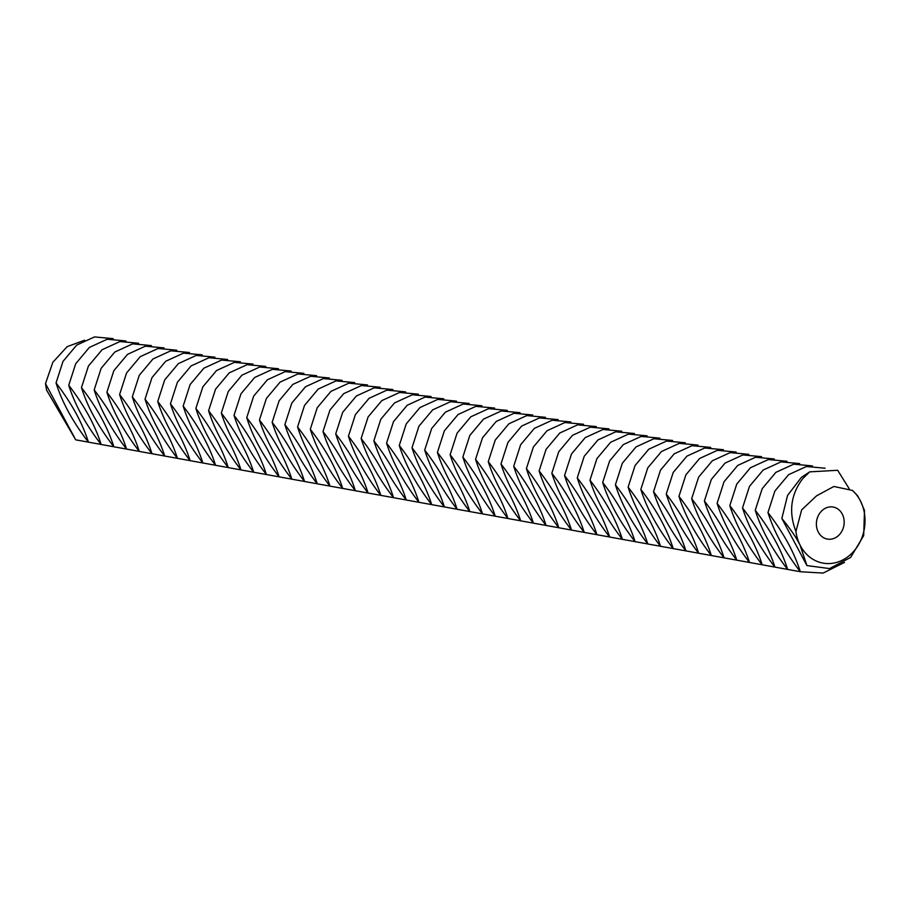<?xml version="1.0" encoding="UTF-8"?>
<svg xmlns="http://www.w3.org/2000/svg" width="910" height="910" viewBox="0 0 910 910"><rect width="100%" height="100%" fill="white"/><g stroke="black" fill="none" stroke-linecap="round" stroke-linejoin="round"><path stroke-width="1.36" d="M823.425 509.452A16.278 13.809 100.3 0 0 816.532 526.446A16.278 13.809 100.3 0 0 827.361 539.084A16.278 13.809 100.3 0 0 843.866 525.548A16.278 13.809 100.3 0 0 833.196 507.052A16.278 13.809 100.3 0 0 823.425 509.452M849.155 488.681L837.666 470.288L809.695 471.858L802.711 478.694C790.756 494.471 788.492 512.068 795.92 531.486L801.653 509.884L816.577 495.825L833.867 486.475L852.442 490.422A40.7 34.535 100.3 0 1 860.519 501.091L857.538 495.643L852.442 490.422M795.92 531.486A40.7 34.535 100.3 0 0 800.038 545.044A40.7 34.535 100.3 0 0 847.392 557.113A40.7 34.535 100.3 0 0 860.519 501.091L864.5 510.499L863.681 535.637L850.634 557.432L829.545 568.579L806.931 565.576L800.038 545.044C796.284 537.491 790.221 528.642 781.838 518.472L787.582 495.393L801.38 477.386L809.695 471.858M75.712 439.849L46.558 390.06L45.5 383.633L75.712 439.849L88.395 442.123M84.562 340.203L67.147 346.676L52.848 362.271L45.5 383.633M806.931 565.576L781.838 518.472M825.12 468.229L806.431 466.512L788.606 474.667L774.899 491.002L767.96 512.558C783.521 532.794 794.316 552.529 800.334 571.742L823.118 573.072L844.457 562.425M113.215 338.645L94.515 336.927L76.702 345.083L62.983 361.418L56.045 382.974C71.606 403.221 82.4 422.945 88.429 442.158L101.101 444.433M88.429 442.158C72.857 421.921 62.062 402.197 56.045 382.974M800.334 571.742C784.773 551.505 773.978 531.781 767.96 512.558M812.414 465.909L793.713 464.191L775.9 472.347L762.193 488.681L755.243 510.248C770.804 530.485 781.599 550.209 787.628 569.433L800.299 571.696M125.921 340.954L107.232 339.237L89.407 347.404L75.701 363.727L68.75 385.294C84.323 405.53 95.118 425.254 101.135 444.478L113.818 446.753M101.135 444.478C85.574 424.242 74.779 404.506 68.75 385.294M787.628 569.433C772.055 549.196 761.26 529.461 755.243 510.248M799.697 463.599L780.996 461.882L763.183 470.038L749.476 486.372L742.526 507.928C758.098 528.175 768.882 547.9 774.91 567.112L787.594 569.387M138.638 343.275L119.938 341.557L102.125 349.713L88.418 366.048L81.468 387.603C97.029 407.839 107.824 427.575 113.852 446.787L139.241 451.371M113.852 446.787C98.291 426.551 87.496 406.827 81.468 387.603M774.91 567.112C759.349 546.876 748.555 527.152 742.526 507.928M786.979 461.279L768.29 459.561L750.466 467.729L736.759 484.052L729.82 505.619C745.381 525.855 756.176 545.579 762.193 564.803L774.876 567.078M151.344 345.584L132.655 343.866L114.831 352.022L101.124 368.357L94.185 389.924C109.746 410.16 120.541 429.884 126.558 449.108C110.997 428.872 100.202 409.136 94.185 389.924M762.193 564.803C746.632 544.567 735.837 524.831 729.82 505.619M774.273 458.97L755.573 457.252L737.76 465.408L724.053 481.743L717.103 503.31C732.664 523.546 743.459 543.27 749.487 562.482L762.17 564.757M164.062 347.893L145.361 346.187L127.548 354.343L113.841 370.677L106.891 392.233C122.452 412.469 133.247 432.204 139.275 451.417L151.959 453.692M139.275 451.417C123.715 431.181 112.92 411.457 106.891 392.233M749.487 562.482C733.926 542.246 723.131 522.522 717.103 503.31M761.556 456.649L742.867 454.943L725.042 463.099L711.336 479.422L704.397 500.989C719.958 521.225 730.753 540.961 736.77 560.173L749.453 562.448M176.779 350.213L158.078 348.496L140.265 356.652L126.547 372.986L119.608 394.553C135.169 414.789 145.964 434.514 151.993 453.737L164.664 456.001M151.993 453.737C136.42 433.49 125.625 413.766 119.608 394.553M736.77 560.173C721.209 539.937 710.414 520.213 704.397 500.989M748.85 454.34L730.15 452.623L712.337 460.778L698.63 477.113L691.68 498.68C707.241 518.916 718.035 538.64 724.064 557.864L736.736 560.128M189.485 352.523L170.784 350.805L152.971 358.972L139.264 375.307L132.314 396.862C147.886 417.099 158.681 436.823 164.699 456.046L177.382 458.322M164.699 456.046C149.138 435.81 138.343 416.075 132.314 396.862M724.064 557.864C708.492 537.617 697.697 517.892 691.68 498.68M736.133 452.031L717.433 450.313L699.619 458.469L685.913 474.804L678.962 496.359C694.535 516.596 705.318 536.331 711.347 555.544L724.03 557.819M202.202 354.843L183.501 353.125L165.688 361.281L151.981 377.616L145.031 399.171C160.592 419.419 171.387 439.143 177.416 458.356L190.099 460.631M177.416 458.356C161.855 438.12 151.06 418.395 145.031 399.171M711.347 555.544C695.786 535.308 684.991 515.583 678.962 496.359M214.908 357.152L196.219 355.435L178.394 363.602L164.687 379.925L157.749 401.492C173.31 421.728 184.104 441.452 190.122 460.676L215.522 465.26M190.122 460.676C174.561 440.44 163.766 420.704 157.749 401.492M723.416 449.711L704.727 447.993L686.902 456.149L673.195 472.483L666.256 494.05C681.817 514.286 692.612 534.011 698.63 553.235L711.313 555.498M698.63 553.235C683.069 532.998 672.274 513.263 666.256 494.05M227.625 359.473L208.925 357.755L191.111 365.911L177.405 382.245L170.454 403.801C186.015 424.037 196.81 443.773 202.839 462.985C187.278 442.749 176.483 423.025 170.454 403.801M710.71 447.401L692.01 445.684L674.196 453.84L660.489 470.174L653.539 491.73C669.1 511.977 679.895 531.702 685.924 550.914L698.607 553.189M697.993 445.081L679.304 443.363L661.479 451.531L647.772 467.854L640.833 489.421C656.394 509.657 667.189 529.381 673.207 548.605L685.89 550.88C670.363 530.678 659.568 510.954 653.539 491.73M673.207 548.605C657.646 528.369 646.851 508.633 640.833 489.421M240.342 361.782L221.642 360.064L203.829 368.22L190.11 384.555L183.172 406.122C198.733 426.358 209.527 446.082 215.556 465.306L228.228 467.569M215.556 465.306C199.984 445.058 189.189 425.334 183.172 406.122M685.287 442.772L666.586 441.054L648.773 449.21L635.055 465.545L628.116 487.112C643.677 507.348 654.472 527.072 660.501 546.296L673.172 548.559M660.501 546.296C644.928 526.048 634.134 506.324 628.116 487.112M253.048 364.091L234.359 362.385L216.535 370.541L202.828 386.864L195.877 408.431C211.45 428.667 222.245 448.402 228.262 467.615L240.945 469.89M228.262 467.615C212.701 447.379 201.906 427.654 195.877 408.431M672.57 440.451L653.869 438.745L636.056 446.901L622.349 463.224L615.399 484.791C630.971 505.027 641.755 524.763 647.784 543.975L660.467 546.25M647.784 543.975C632.222 523.739 621.428 504.015 615.399 484.791M265.765 366.411L247.065 364.694L229.252 372.85L215.545 389.184L208.595 410.751C224.156 430.987 234.951 450.712 240.979 469.935L253.662 472.199M240.979 469.935C225.418 449.688 214.624 429.964 208.595 410.751M659.852 438.142L641.163 436.425L623.339 444.58L609.632 460.915L602.693 482.482C618.254 502.718 629.049 522.442 635.066 541.666L647.749 543.93M635.066 541.666C619.505 521.419 608.71 501.694 602.693 482.482M278.471 368.721L259.782 367.003L241.958 375.17L228.251 391.493L221.312 413.06C236.873 433.296 247.668 453.021 253.685 472.245L266.368 474.519M253.685 472.245C238.124 452.008 227.329 432.273 221.312 413.06M647.146 435.833L628.446 434.115L610.633 442.271L596.926 458.606L589.976 480.161C605.537 500.398 616.332 520.133 622.36 539.346L635.043 541.621M622.36 539.346C606.799 519.11 596.005 499.385 589.976 480.161M291.189 371.041L272.488 369.323L254.675 377.479L240.968 393.814L234.018 415.37C249.579 435.617 260.374 455.341 266.402 474.554L279.086 476.829M266.402 474.554C250.841 454.317 240.047 434.593 234.018 415.37M634.429 433.513L615.74 431.795L597.915 439.962L584.209 456.285L577.27 477.852C592.831 498.088 603.626 517.813 609.643 537.036L622.326 539.312M609.643 537.036C594.082 516.8 583.287 497.065 577.27 477.852M303.906 373.35L285.205 371.633L267.392 379.788L253.674 396.123L246.735 417.69C262.296 437.926 273.091 457.65 279.12 476.874L291.791 479.138M279.12 476.874C263.547 456.638 252.752 436.902 246.735 417.69M621.723 431.203L603.023 429.486L585.21 437.642L571.491 453.976L564.553 475.532C580.114 495.779 590.909 515.504 596.937 534.716L609.609 536.991M596.937 534.716C581.365 514.48 570.57 494.756 564.553 475.532M316.612 375.671L297.911 373.953L280.098 382.109L266.391 398.443L259.441 419.999C275.013 440.235 285.808 459.971 291.826 479.183L304.509 481.458M291.826 479.183C276.265 458.947 265.47 439.223 259.441 419.999M609.006 428.883L590.306 427.165L572.492 435.333L558.785 451.656L551.835 473.223C567.408 493.459 578.191 513.183 584.22 532.407L596.903 534.682M584.22 532.407C568.659 512.171 557.864 492.435 551.835 473.223M329.329 377.98L310.628 376.262L292.815 384.418L279.108 400.753L272.158 422.32C287.719 442.556 298.514 462.28 304.543 481.504L317.226 483.767M304.543 481.504C288.982 461.256 278.187 441.532 272.158 422.32M342.035 380.289L323.346 378.583L305.521 386.739L291.814 403.062L284.875 424.629C300.436 444.865 311.231 464.6 317.249 483.813L329.932 486.088M317.249 483.813C301.688 463.577 290.893 443.852 284.875 424.629M596.289 426.574L577.6 424.856L559.775 433.012L546.068 449.347L539.13 470.914C554.69 491.15 565.485 510.874 571.503 530.098L584.186 532.361M583.583 424.253L564.883 422.547L547.069 430.703L533.362 447.037L526.412 468.593C541.973 488.829 552.768 508.565 558.797 527.777L571.48 530.052C555.942 509.85 545.147 490.126 539.13 470.914M354.752 382.61L336.052 380.892L318.238 389.048L304.531 405.382L297.581 426.949C313.142 447.185 323.937 466.91 329.966 486.122L342.649 488.397M558.797 527.777C543.236 507.541 532.441 487.817 526.412 468.593M329.966 486.122C314.405 465.886 303.61 446.162 297.581 426.949M570.866 421.944L552.177 420.227L534.352 428.382L520.645 444.717L513.706 466.284C529.267 486.52 540.062 506.244 546.08 525.468L558.763 527.732M546.08 525.468C530.519 505.232 519.724 485.496 513.706 466.284M367.469 384.919L348.769 383.201L330.956 391.368L317.237 407.691L310.299 429.258C325.86 449.495 336.654 469.219 342.683 488.442L355.355 490.717M342.683 488.442C327.111 468.206 316.316 448.471 310.299 429.258M558.16 419.635L539.459 417.917L521.646 426.073L507.928 442.408L500.989 463.963C516.55 484.2 527.345 503.935 533.374 523.148L546.045 525.423M533.374 523.148C517.801 502.911 507.007 483.187 500.989 463.963M380.175 387.239L361.486 385.522L343.661 393.677L329.955 410.012L323.004 431.567C338.577 451.815 349.372 471.539 355.389 490.752L380.789 495.336M355.389 490.752C339.828 470.515 329.033 450.791 323.004 431.567M545.443 417.315L526.742 415.597L508.929 423.764L495.222 440.087L488.272 461.654C503.844 481.89 514.628 501.615 520.657 520.838L533.34 523.113M520.657 520.838C505.096 500.602 494.301 480.867 488.272 461.654M392.892 389.548L374.192 387.831L356.379 395.986L342.672 412.321L335.722 433.888C351.283 454.124 362.078 473.848 368.106 493.072C352.545 472.836 341.75 453.1 335.722 433.888M532.725 415.005L514.036 413.288L496.212 421.444L482.505 437.778L475.566 459.334C491.127 479.581 501.922 499.306 507.939 518.518L520.622 520.793M507.939 518.518C492.378 498.282 481.583 478.558 475.566 459.334M405.598 391.869L386.909 390.151L369.085 398.307L355.378 414.641L348.439 436.197C364 456.433 374.795 476.169 380.812 495.381L393.495 497.656M380.812 495.381C365.251 475.145 354.456 455.421 348.439 436.197M520.019 412.685L501.319 410.967L483.506 419.135L469.799 435.458L462.849 457.025C478.41 477.261 489.205 496.997 495.233 516.209L507.916 518.484M495.233 516.209C479.672 495.973 468.877 476.248 462.849 457.025M418.316 394.178L399.615 392.46L381.802 400.616L368.095 416.951L361.145 438.518C376.706 458.754 387.501 478.478 393.529 497.702L406.213 499.965M393.529 497.702C377.968 477.454 367.174 457.73 361.145 438.518M507.302 410.376L488.613 408.658L470.788 416.814L457.082 433.149L450.143 454.716C465.704 474.952 476.499 494.676 482.516 513.9L495.199 516.163M482.516 513.9C466.955 493.652 456.16 473.928 450.143 454.716M431.033 396.487L412.332 394.781L394.519 402.937L380.801 419.26L373.862 440.827C389.423 461.063 400.218 480.798 406.247 500.011L418.918 502.286M406.247 500.011C390.674 479.775 379.879 460.05 373.862 440.827M494.596 408.055L475.896 406.349L458.083 414.505L444.364 430.839L437.426 452.395C452.987 472.631 463.781 492.367 469.81 511.579L482.482 513.854M469.81 511.579C454.238 491.343 443.443 471.619 437.426 452.395M443.739 398.808L425.038 397.09L407.225 405.246L393.518 421.58L386.568 443.136C402.14 463.383 412.935 483.108 418.953 502.32L431.636 504.595M418.953 502.32C403.392 482.084 392.597 462.36 386.568 443.136M481.879 405.746L463.179 404.029L445.365 412.185L431.659 428.519L424.708 450.086C440.281 470.322 451.064 490.046 457.093 509.27L469.776 511.534M457.093 509.27C441.532 489.034 430.737 469.298 424.708 450.086M456.456 401.117L437.755 399.399L419.942 407.566L406.235 423.889L399.285 445.456C414.846 465.692 425.641 485.417 431.67 504.64L457.059 509.225M431.67 504.64C416.109 484.404 405.314 464.669 399.285 445.456M469.162 403.437L450.473 401.72L432.648 409.875L418.941 426.21L412.002 447.765C427.563 468.002 438.358 487.737 444.376 506.95C428.815 486.713 418.02 466.989 412.002 447.765"/></g></svg>
